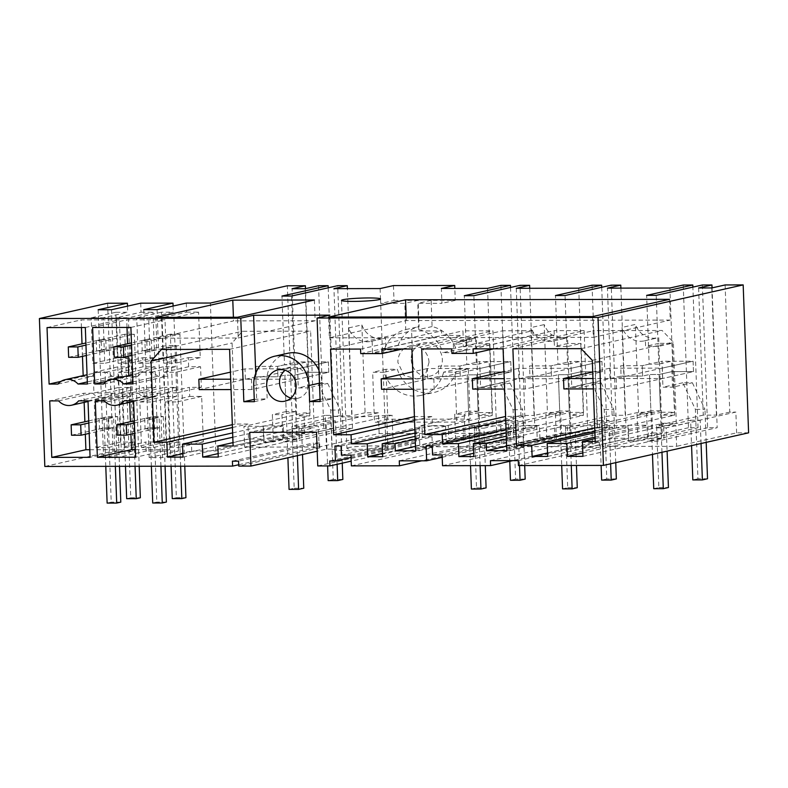<?xml version="1.0" encoding="UTF-8"?>
<svg xmlns="http://www.w3.org/2000/svg" width="788" height="788" viewBox="0 0 788 788"><rect width="100%" height="100%" fill="white"/><g stroke="black" fill="none" stroke-linecap="round" stroke-linejoin="round"><path stroke-width="0.59" stroke-dasharray="3.94 2.96" d="M107.621 303.232L113.039 451.15L44.827 466.457M529.723 288.29L534.845 428.051L474.829 441.516L474.258 425.944L500.705 425.894L560.711 412.429L561.48 433.193L501.464 446.648L419.866 446.806L479.882 433.341L379.136 433.538L319.13 446.993L244.704 447.141L243.945 426.377L303.961 412.912L310.058 412.902L305.508 288.644M561.48 433.193L571.044 433.173L511.038 446.638L510.279 425.875L570.285 412.41L583.563 412.38L581.042 343.489L567.764 343.509L567.547 337.796L562.79 338.456C554.043 337.983 547.847 333.363 544.212 324.597L547.433 412.449L534.097 415.443L530.876 327.591L544.212 324.597M620.885 288.113L626.017 427.874L566.001 441.339L565.429 425.766L591.877 425.717L651.883 412.252L652.641 433.016L592.635 446.481L511.038 446.638M652.641 433.016L662.215 432.996L602.209 446.461L676.626 446.323L675.868 425.559L656.601 425.599L657.172 441.162L647.598 441.181L646.603 413.936L637.029 413.956L638.024 441.201L628.46 441.221L627.888 425.648L601.441 425.697L602.209 446.461M748.6 432.839L736.632 432.858L676.626 446.323M518.445 465.56L599.491 447.377L571.664 447.436L512.85 460.625M442.531 465.708L523.577 447.525L480.493 447.604L421.679 460.803M351.369 465.875L432.405 447.692L410.981 447.732L351.192 461.147M317.751 465.944L393.32 448.983L392.089 415.246L316.51 432.208M387.893 448.993L386.652 415.256A34.633 2.788 177.9 0 1 351.546 416.911A34.633 2.788 177.9 0 1 330.724 415.365L331.955 449.101A34.633 2.788 -2.1 0 0 352.788 450.647A34.633 2.788 -2.1 0 0 387.893 448.993L393.32 448.983M331.955 449.101L326.527 449.111L317.209 451.199M238.715 464.733L313.634 447.919L319.81 447.909L238.764 466.092M113.039 451.15L132.817 451.12L103.583 457.67L116.91 457.651L146.144 451.091L178.403 451.031L149.168 457.592L162.495 457.562L191.73 451.002L215.814 450.963L292.752 433.695L304.72 433.676L244.704 447.141M348.473 447.623A19.542 1.576 -2.1 0 0 346.897 448.313A19.542 1.576 -2.1 0 0 362.519 449.278A19.542 1.576 -2.1 0 0 384.367 447.554A19.542 1.576 -2.1 0 0 385.943 446.875A19.542 1.576 -2.1 0 0 370.321 445.909A19.542 1.576 -2.1 0 0 348.473 447.623M127.508 306.138L127.725 312.265L115.787 312.284L117.451 357.791L129.399 357.772L129.734 366.853L117.786 366.873L118.545 387.479L93.92 393.005L93.171 372.399L105.109 372.379L105.868 392.985L93.92 393.005M132.817 451.12L132.492 442.048L120.544 442.068L118.88 396.561L130.818 396.541L130.483 387.46L118.545 387.479M393.458 285.581L394 300.474L380.663 303.469L404.796 303.35L405.761 329.581A33.953 31.067 77.4 0 0 383.293 352.797L372.547 352.817L372.113 341.056A20.843 19.07 77.4 0 1 371.877 341.125A20.843 19.07 77.4 0 1 370.912 341.371A20.843 19.07 77.4 0 1 367.109 341.795A20.843 19.07 77.4 0 1 348.542 327.936L361.879 324.942L365.1 412.794L378.378 412.774L379.136 433.538M361.879 324.942A20.843 19.07 -102.6 0 0 380.446 338.801A20.843 19.07 -102.6 0 0 384.249 338.377A20.843 19.07 -102.6 0 0 385.214 338.141A20.843 19.07 -102.6 0 0 385.45 338.062L385.884 349.823L372.547 352.817M394 300.474L418.132 300.356L419.088 326.596A33.953 31.067 -102.6 0 0 396.63 349.803L385.884 349.823M487.555 288.369L492.224 415.522L479.065 415.552L476.533 346.651L463.255 346.671L463.048 340.958A20.843 19.07 77.4 0 1 462.083 341.204A20.843 19.07 77.4 0 1 458.281 341.628L471.618 338.633L471.716 341.224A23.443 21.453 -102.6 0 1 466.663 340.593L466.998 349.675L456.242 349.695A33.953 31.067 -102.6 0 0 432.09 326.567L431.125 300.336L455.257 300.366L454.824 288.428M471.618 338.633A20.843 19.07 -102.6 0 0 475.42 338.21A20.843 19.07 -102.6 0 0 476.385 337.963L476.592 343.686L463.255 346.671M479.882 433.341L479.114 412.587L492.401 412.557L489.87 343.657L476.592 343.686M468.308 369.129L456.961 369.158A33.933 31.047 -102.6 0 1 434.218 392.424A33.933 31.047 -102.6 0 1 397.349 369.267L385.992 369.286L387.824 419.246L470.141 419.088L468.308 369.129L454.971 372.123L443.624 372.143L456.961 369.158M411.238 359.505A16.932 15.494 -102.6 0 0 430.504 376.004A16.932 15.494 -102.6 0 0 442.354 359.446A16.932 15.494 -102.6 0 0 423.087 342.957A16.932 15.494 -102.6 0 0 411.238 359.505M479.114 412.587L419.108 426.042L419.866 446.806M492.224 415.522L445.545 425.993L419.108 426.042M445.545 425.993L446.116 441.566L455.691 441.546L454.686 414.301L464.26 414.281L465.265 441.526L474.829 441.516M500.705 425.894L501.464 446.648M571.044 433.173L570.285 412.41M560.711 412.429L547.433 412.449M578.727 288.191L583.396 415.355L536.717 425.825L510.279 425.875M536.717 425.825L537.288 441.398L546.862 441.379L545.857 414.124L555.432 414.114L556.426 441.359L566.001 441.339M591.877 425.717L592.635 446.481M651.883 412.252L638.605 412.282L625.268 415.276L622.047 327.414L635.384 324.429L638.605 412.282M627.888 425.648L674.558 415.178L661.398 415.207L658.876 346.306L672.213 343.312L658.926 343.341L658.719 337.619L653.961 338.288C645.205 337.816 639.019 333.196 635.384 324.429M672.213 343.312L674.735 412.213L661.398 415.207M662.215 432.996L661.457 412.232L674.735 412.213M661.457 412.232L601.441 425.697M736.632 432.858L735.874 412.094L675.868 425.559M725.108 284.951L729.777 412.104L735.874 412.094M518.268 460.616L599.313 442.432L599.491 447.377M599.313 442.432L571.477 442.492L571.664 447.436M490.441 460.665L571.477 442.492M442.137 454.922L523.183 436.739L513.609 436.759L513.274 427.677L507.147 427.687L507.699 442.61L480.306 442.659L480.493 447.604M523.577 447.525L523.183 436.739M399.27 460.842L480.306 442.659M350.975 455.09L432.011 436.916L422.437 436.926L422.102 427.845L415.975 427.854L416.527 442.777L410.794 442.787L329.758 460.97M432.405 447.692L432.011 436.916M410.981 447.732L410.794 442.787M386.652 415.256L392.089 415.246M326.527 449.111L325.286 415.374L330.724 415.365M325.286 415.374L249.717 432.336M319.81 447.909L319.623 442.964L238.587 461.147M319.623 442.964L313.457 442.974L313.634 447.919M232.411 461.157L313.457 442.974M130.483 387.46L105.868 392.985M129.734 366.853L105.109 372.379M129.399 357.772L104.774 363.298L103.11 317.791L127.725 312.265M98.155 309.753L103.583 457.67M132.492 442.048L107.867 447.574L95.929 447.594L94.255 402.087L106.203 402.067L107.867 447.574M130.818 396.541L106.203 402.067M111.482 309.733L116.91 457.651M111.078 349.931L101.514 349.951L101.13 339.569L110.704 339.549L111.078 349.931L106.213 351.024L96.638 351.044L101.514 349.951M71.511 435.222L104.371 427.854L103.986 417.473L113.561 417.453L113.935 427.835L109.069 428.928L99.495 428.948L104.371 427.854L113.935 427.835L89.202 433.39M140.727 303.173L141.052 312.235L116.437 317.761L118.102 363.268L142.727 357.742L143.061 366.824L155 366.804L155.758 387.41L143.81 387.43L144.145 396.522L119.53 402.038L121.194 447.545L145.81 442.019L146.144 451.091M143.061 366.824L118.436 372.35L119.195 392.956L143.81 387.43M142.727 357.742L154.665 357.722L153 312.215L128.375 317.741L130.05 363.248L118.102 363.268M141.052 312.235L153 312.215M173.084 306.049L173.311 312.176L148.696 317.702L150.36 363.209L174.985 357.683L175.31 366.765L163.372 366.784L164.131 387.401L139.506 392.916L138.757 372.31L150.695 372.291L151.454 392.897L139.506 392.916M174.985 357.683L163.037 357.703L161.373 312.196L173.311 312.176M178.403 451.031L178.068 441.96L166.13 441.989L164.465 396.482L176.404 396.453L176.069 387.371L164.131 387.401M144.145 396.522L156.083 396.492L157.758 441.999L145.81 442.019M176.069 387.371L151.454 392.897M175.31 366.765L150.695 372.291M143.741 309.674L149.168 457.592M178.068 441.96L153.453 447.486L141.515 447.505L139.84 401.998L151.779 401.978L153.453 447.486M176.404 396.453L151.779 401.978M157.068 309.645L162.495 457.562M156.664 349.842L147.1 349.862L146.716 339.48L156.29 339.47L156.664 349.842L151.798 350.936L142.224 350.956L147.1 349.862M117.097 435.134L149.956 427.766L149.572 417.384L159.146 417.364L159.521 427.746L154.655 428.839L145.081 428.859L149.956 427.766L159.521 427.746L134.787 433.301M186.303 303.084L186.638 312.156L162.023 317.672L163.687 363.179L188.312 357.654L188.637 366.745L200.585 366.716L201.334 387.322L189.396 387.351L189.731 396.433L165.106 401.959L166.78 447.456L191.395 441.94L191.73 451.002M188.637 366.745L164.022 372.261L164.781 392.867L189.396 387.351M188.312 357.654L200.251 357.634L198.586 312.127L173.961 317.653L175.626 363.16L163.687 363.179M186.638 312.156L198.586 312.127M215.814 450.963L210.396 303.035M189.731 396.433L201.669 396.413L203.343 441.91L191.395 441.94M292.752 433.695L287.334 285.778M304.72 433.676L303.961 412.912M305.222 288.713L309.881 415.867L263.212 426.338L243.945 426.377M263.212 426.338L263.783 441.91L273.347 441.891L272.353 414.646L281.927 414.626L282.922 441.871L292.496 441.861L291.924 426.288L318.362 426.239L319.13 446.993M378.378 412.774L318.362 426.239M320.145 401.565L332.969 398.689L329.906 315.141M320.066 399.24L332.969 398.689M319.002 370.36A30.102 27.541 -102.6 0 1 321.878 382.623L322.459 398.708M287.64 353.31A30.102 27.541 -102.6 0 0 266.58 382.732L253.756 385.608M254.347 401.683L267.162 398.807L266.58 382.732M254.258 399.368L267.162 398.807M255.726 373.335L256.661 398.826M351.054 457.473L416.527 442.777M334.939 446.038L415.975 427.854M341.066 446.028L422.102 427.845M341.401 455.109L422.437 436.926M442.226 457.296L507.699 442.61M426.111 445.87L507.147 427.687M432.238 445.86L513.274 427.677M432.573 454.942L513.609 436.759M290.949 398.088A16.016 14.657 -102.6 0 0 297.736 398.304A16.016 14.657 -102.6 0 0 307.418 390.306L308.857 381.569L305.714 373.187L298.957 367.779L290.723 367.06L284.685 370.153M182.983 457.109L264.019 438.936L263.547 425.953L283.286 425.914L283.759 438.896L299.312 438.867L298.908 427.835L314.166 427.805L310.62 331.137L242.428 331.265L232.086 342.967L235.06 424.062L247.915 424.043L248.466 438.965L264.019 438.936M232.647 432.888L263.547 425.953M182.855 453.681L248.466 438.965M232.45 427.51L247.915 424.043M232.342 424.673L235.06 424.062M203.54 349.37L232.086 342.967M161.382 349.448L242.428 331.265M229.584 349.32L310.62 331.137M233.12 445.988L314.166 427.805M233.002 442.62L298.908 427.835M218.276 457.05L299.312 438.867M218.148 453.612L283.759 438.896M232.805 437.241L283.286 425.914M95.299 400.806L129.409 393.153L138.314 393.143L104.203 400.796M138.314 393.143A15.031 13.751 -102.6 0 0 151.237 397.487A15.031 13.751 -102.6 0 0 158.349 393.104L124.238 400.757M133.586 400.737L167.696 393.084L158.349 393.104M167.696 393.084L169.775 449.574L135.664 457.227M135.378 449.643L169.775 449.574M130.916 434.168L130.453 421.679M129.744 402.304L129.409 393.153M106.577 381.323L128.799 376.329L128.769 375.531M128.06 356.265L127.597 343.775M127.006 327.434L126.72 319.839L165.007 319.77L167.086 376.26L157.728 376.28A15.031 13.751 -102.6 0 0 144.795 371.936A15.031 13.751 -102.6 0 0 137.693 376.319L103.583 383.973M92.62 327.493L126.72 319.839M130.897 327.424L165.007 319.77M132.975 383.914L167.086 376.26M132.896 381.855L157.728 376.28M137.693 376.319L128.799 376.329M81.42 327.522L81.144 319.928L119.421 319.859L121.5 376.349L112.142 376.369A15.031 13.751 -102.6 0 0 99.219 372.025A15.031 13.751 -102.6 0 0 92.107 376.408L58.007 384.051M112.142 376.369L87.31 381.934M92.107 376.408L83.213 376.418L83.183 375.62M60.991 381.402L83.213 376.418M82.474 356.353L82.021 343.854M47.034 327.581L81.144 319.928M85.321 327.512L119.421 319.859M87.389 384.002L121.5 376.349M58.617 400.875L92.728 393.232A15.031 13.751 -102.6 0 0 105.661 397.576A15.031 13.751 -102.6 0 0 112.763 393.192L78.652 400.846M88.01 400.826L122.11 393.173L112.763 393.192M122.11 393.173L124.189 449.662L90.078 457.316M89.802 449.731L124.189 449.662M85.331 434.257L84.877 421.757M84.158 402.392L83.823 393.242L49.723 400.895M92.728 393.232L83.823 393.242M382.663 456.735L463.699 438.552L463.226 425.579L476.09 425.55L476.356 432.691L496.696 432.651L492.963 330.793L462.95 330.852L463.117 335.392L441.772 335.432L441.605 330.891L411.602 330.95L414.744 416.586L432.09 416.556L432.425 425.638L448.283 425.609L448.756 438.581L463.699 438.552M415.118 436.375L463.226 425.579M382.544 453.435L448.756 438.581M415 433.075L448.283 425.609M414.872 429.568L432.425 425.638M414.537 420.487L432.09 416.556M330.556 349.133L411.602 330.95M360.569 349.074L441.605 330.891M360.737 353.615L441.772 335.432M402.491 348.995L463.117 335.392M381.914 349.035L462.95 330.852M411.917 348.976L492.963 330.793M415.65 450.834L496.696 432.651M415.493 446.343L476.356 432.691M415.227 439.211L476.09 425.55M506.29 436.197L554.397 425.402L567.261 425.382L506.398 439.034M473.834 456.557L554.87 438.384L554.397 425.402M473.706 453.267L539.928 438.404L554.87 438.384M539.928 438.404L539.445 425.431L506.172 432.898M506.044 429.401L523.596 425.461L539.445 425.431M523.596 425.461L523.262 416.379L505.906 416.409L502.774 330.773L421.728 348.956M505.709 420.319L523.262 416.379M451.741 348.897L532.777 330.724L502.774 330.773M532.777 330.724L532.944 335.264L451.908 353.438M493.662 348.818L554.289 335.225L532.944 335.264M473.076 348.857L554.122 330.674L554.289 335.225M503.089 348.808L584.125 330.625L554.122 330.674M584.125 330.625L587.868 432.474L567.527 432.514L567.261 425.382M506.822 450.657L587.868 432.474M506.654 446.175L567.527 432.514M582.825 452.923L648.435 438.207L663.989 438.177L663.447 423.255L676.311 423.225L673.336 342.13L662.137 330.477L593.935 330.605L597.481 427.273L612.739 427.244L613.143 438.266L628.696 438.236L628.223 425.264L647.963 425.224L648.435 438.207M582.953 456.351L663.989 438.177M595.107 437.084L647.963 425.224M594.95 432.73L628.223 425.264M547.66 456.419L628.696 438.236M547.532 452.992L613.143 438.266M594.891 431.243L612.739 427.244M594.773 427.874L597.481 427.273M512.899 348.788L593.935 330.605M581.101 348.66L662.137 330.477M592.29 360.313L673.336 342.13M595.265 441.408L676.311 423.225M595.167 438.571L663.447 423.255M565.429 425.766L612.109 415.296L607.44 288.142M626.017 427.874L616.443 427.894L611.212 285.167M616.443 427.894L556.426 441.359M571.536 378.654L571.152 368.282L518.504 368.38L518.888 378.762L571.536 378.654L602.308 371.749L580.766 371.798L567.951 374.674L569.281 411.001L555.432 414.114M616.344 478.937L606.78 478.956L604.229 409.533L591.621 382.929L601.195 382.909L581.337 387.361L580.392 361.416L567.567 364.292L565.045 295.52M567.567 364.292L557.993 364.312L555.471 295.539M601.717 287.295L606.868 427.914L546.862 441.379M557.993 364.312L551.068 365.859L551.452 376.24L529.92 376.28L529.536 365.908L551.068 365.859L551.452 376.24L558.377 374.694L551.452 376.24L529.92 376.28L472.721 389.114M569.281 411.001L559.707 411.021L558.377 374.694L567.951 374.674L580.766 371.798L602.308 371.749L601.924 361.377L580.392 361.416M559.707 411.021L545.857 414.124M606.868 427.914L597.294 427.933L537.288 441.398M592.064 285.197L597.294 427.933M583.396 415.355L570.226 415.374L567.705 346.474L554.427 346.503L554.21 340.78A20.843 19.07 77.4 0 1 553.255 341.027A20.843 19.07 77.4 0 1 549.453 341.45A20.843 19.07 77.4 0 1 530.876 327.591M516.278 288.309L520.937 415.473L534.097 415.443M520.937 415.473L474.258 425.944M534.845 428.051L525.271 428.071L520.041 285.335M525.271 428.071L465.265 441.526M480.365 378.831L479.981 368.449L427.342 368.548L427.717 378.929L480.365 378.831L511.136 371.926L489.604 371.966L476.779 374.842L478.109 411.178L464.26 414.281M525.182 479.104L515.608 479.124L513.067 409.711L500.449 383.106L510.023 383.086L490.175 387.538L489.22 361.584L476.395 364.46L473.874 295.697M476.395 364.46L466.831 364.48L464.309 295.717M510.545 287.472L515.697 428.081L455.691 441.546M466.831 364.48L459.906 366.036L460.281 376.418L438.749 376.457L438.364 366.075L459.906 366.036L460.281 376.418L467.205 374.861L460.281 376.418L438.749 376.457L381.559 389.292M478.109 411.178L468.535 411.188L467.205 374.861L476.779 374.842L489.604 371.966L511.136 371.926L510.762 361.544L489.22 361.584M468.535 411.188L454.686 414.301M515.697 428.081L506.132 428.101L446.116 441.566M500.892 285.374L506.132 428.101M466.663 340.593L453.327 343.588A23.443 21.453 77.4 0 0 458.38 344.218L458.281 341.628M453.327 343.588L453.661 352.66L442.905 352.679L456.242 349.695M432.09 326.567L418.753 329.561A33.953 31.067 77.4 0 1 442.905 352.679M418.753 329.561L417.788 303.321L441.92 303.35L441.379 288.457M455.257 300.366L441.92 303.35M380.121 288.566L380.663 303.469M348.542 327.936L351.763 415.788L338.604 415.818L333.935 288.654M292.496 441.861L352.502 428.396L347.38 288.635M338.604 415.818L291.924 426.288M352.502 428.396L342.938 428.416L337.697 285.68M342.938 428.416L282.922 441.871M298.022 379.176L297.647 368.794L244.999 368.892L245.383 379.274L298.022 379.176L328.803 372.271L307.261 372.31L294.436 375.186L295.776 411.523L281.927 414.626M342.839 479.449L333.265 479.468L330.724 410.055L318.116 383.451L327.68 383.431L307.832 387.883L306.887 361.928L294.062 364.805L291.54 296.042M294.062 364.805L284.488 364.824L281.966 296.061M328.202 287.817L333.363 428.426L273.347 441.891M284.488 364.824L277.563 366.381L277.947 376.762L256.405 376.802L256.031 366.42L277.563 366.381L277.947 376.762L284.872 375.206L277.947 376.762L256.405 376.802L199.216 389.636M295.776 411.523L286.202 411.543L284.872 375.206L294.436 375.186L307.261 372.31L328.803 372.271L328.419 361.889L306.887 361.928M286.202 411.543L272.353 414.646M333.363 428.426L323.789 428.445L263.783 441.91M318.559 285.719L323.789 428.445M309.881 415.867L296.721 415.897L292.062 288.733M310.058 412.902L296.721 415.897M729.777 412.104L716.44 415.099L711.771 287.945M698.611 287.965L703.28 415.128L716.44 415.099M712.056 287.876L717.178 427.707L657.172 441.162M703.28 415.128L656.601 425.599M702.374 284.99L707.614 427.717L717.178 427.707M707.614 427.717L647.598 441.181M662.698 378.486L662.324 368.104L609.676 368.203L610.06 378.585L662.698 378.486L693.479 371.581L671.937 371.621L659.113 374.497L660.452 410.834L646.603 413.936M707.516 478.759L697.941 478.779L695.4 409.366L682.792 382.761L692.356 382.741L672.509 387.194L671.563 361.239L658.738 364.115L656.217 295.352M658.738 364.115L649.164 364.135L646.643 295.372M683.235 285.029L688.466 427.756L698.04 427.736L638.024 441.201M698.04 427.736L692.879 287.127M649.164 364.135L642.24 365.691L642.624 376.073L621.082 376.112L620.708 365.731L642.24 365.691L642.624 376.073L649.548 374.517L642.624 376.073L621.082 376.112L563.893 388.937M660.452 410.834L650.878 410.844L649.548 374.517L659.113 374.497L671.937 371.621L693.479 371.581L693.095 361.2L671.563 361.239M650.878 410.844L637.029 413.956M688.466 427.756L628.46 441.221M674.558 415.178L669.899 288.024M658.876 346.306L645.589 346.326L645.382 340.613A20.843 19.07 77.4 0 1 644.426 340.859A20.843 19.07 77.4 0 1 640.624 341.283A20.843 19.07 77.4 0 1 622.047 327.414M612.109 415.296L625.268 415.276M669.495 299.322L670.253 320.076L406.312 320.578L329.374 337.835L328.616 317.081M406.312 320.578L406.184 316.934M592.556 316.579L593.315 337.343L670.253 320.076M329.374 337.835L593.315 337.343M155.847 317.406L156.615 338.17L238.212 338.013L237.444 317.249M156.615 338.17L233.553 320.903L233.415 317.259M314.382 299.992L315.151 320.755L233.553 320.903M315.151 320.755L238.212 338.013M117.786 366.873L93.171 372.399M118.88 396.561L94.255 402.087M120.544 442.068L95.929 447.594M115.787 312.284L91.172 317.81L103.11 317.791M117.451 357.791L92.836 363.317L91.172 317.81M92.836 363.317L104.774 363.298M365.1 412.794L351.763 415.788M372.113 341.056L385.45 338.062M383.293 352.797L396.63 349.803M405.761 329.581L419.088 326.596M418.132 300.356L404.796 303.35M431.125 300.336L417.788 303.321M466.998 349.675L453.661 352.66M458.38 344.218L471.716 341.224M463.048 340.958L476.385 337.963M476.533 346.651L489.87 343.657M492.401 412.557L479.065 415.552M443.624 372.143A33.933 31.047 77.4 0 1 420.881 395.418A33.933 31.047 77.4 0 1 384.012 372.261L397.349 369.267M384.012 372.261L372.655 372.281L374.487 422.24L456.804 422.082L454.971 372.123M385.992 369.286L372.655 372.281M387.824 419.246L374.487 422.24M470.141 419.088L456.804 422.082M429.017 362.441L425.894 373.118L417.167 378.998L404.106 375.551L397.91 362.5A16.932 15.494 77.4 0 1 409.75 345.952A16.932 15.494 77.4 0 1 429.017 362.441M554.21 340.78L567.547 337.796M567.764 343.509L554.427 346.503M567.705 346.474L581.042 343.489M583.563 412.38L570.226 415.374M645.382 340.613L658.719 337.619M658.926 343.341L645.589 346.326M101.13 339.569L96.254 340.662L105.828 340.643L106.213 351.024M105.828 340.643L110.704 339.549M96.254 340.662L96.638 351.044M103.986 417.473L99.111 418.566L108.685 418.546L109.069 428.928M108.685 418.546L113.561 417.453M99.111 418.566L99.495 428.948M156.083 396.492L131.468 402.018L133.133 447.525L121.194 447.545M119.53 402.038L131.468 402.018M157.758 441.999L133.133 447.525M116.437 317.761L128.375 317.741M154.665 357.722L130.05 363.248M155 366.804L130.375 372.33L118.436 372.35M130.375 372.33L131.133 392.936L119.195 392.956M155.758 387.41L131.133 392.936M161.373 312.196L136.748 317.722L148.696 317.702M163.037 357.703L138.422 363.229L136.748 317.722M138.422 363.229L150.36 363.209M163.372 366.784L138.757 372.31M164.465 396.482L139.84 401.998M166.13 441.989L141.515 447.505M146.716 339.48L141.84 340.574L151.414 340.564L151.798 350.936M151.414 340.564L156.29 339.47M141.84 340.574L142.224 350.956M149.572 417.384L144.697 418.477L154.271 418.458L154.655 428.839M154.271 418.458L159.146 417.364M144.697 418.477L145.081 428.859M201.669 396.413L177.054 401.929L178.718 447.436L166.78 447.456M165.106 401.959L177.054 401.929M203.343 441.91L178.718 447.436M162.023 317.672L173.961 317.653M200.251 357.634L175.626 363.16M200.585 366.716L175.96 372.241L164.022 372.261M175.96 372.241L176.719 392.848L164.781 392.867M201.334 387.322L176.719 392.848M518.888 378.762L529.92 376.28L529.536 365.908L551.068 365.859L570.817 361.436L571.773 387.381L581.337 387.361M518.504 368.38L503.926 371.65M571.152 368.282L601.924 361.377L570.817 361.436M427.717 378.929L438.749 376.457L438.364 366.075L459.906 366.036L479.646 361.603L480.601 387.558L490.175 387.538M427.342 368.548L412.754 371.818M479.981 368.449L510.762 361.544L479.646 361.603M245.383 379.274L256.405 376.802L256.031 366.42L277.563 366.381L297.312 361.948L298.258 387.903L307.832 387.883M244.999 368.892L230.421 372.163M297.647 368.794L328.419 361.889L297.312 361.948M610.06 378.585L621.082 376.112L620.708 365.731L642.24 365.691L661.989 361.259L662.935 387.213L672.509 387.194M609.676 368.203L592.724 372.005M662.324 368.104L693.095 361.2L661.989 361.259M88.817 423.008L117.658 416.537L108.094 416.556L88.739 420.891M107.129 503.089L111.226 502.163L108.094 416.556M115.353 466.329L113.935 427.835L104.371 427.854L105.779 466.338M117.658 416.537L119.49 466.319M120.8 502.143L111.226 502.163M134.403 422.92L163.244 416.448L153.68 416.468L134.324 420.812M152.714 503L156.812 502.074L153.68 416.468M160.939 466.24L159.521 427.746L149.956 427.766L151.365 466.26M163.244 416.448L165.076 466.23M166.386 502.064L156.812 502.074M68.654 357.319L121.056 345.568L125.479 466.309M135.053 466.289L130.621 345.548L121.056 345.568M130.621 345.548L86.345 355.486M85.961 345.105L134.344 334.25L139.19 466.279M126.671 498.696L130.769 497.78L124.78 334.27L134.344 334.25M124.78 334.27L85.882 342.987M130.769 497.78L140.343 497.76M114.24 357.23L166.642 345.479L171.065 466.22M180.639 466.2L176.207 345.459L166.642 345.479M176.207 345.459L131.931 355.398M131.547 345.016L179.93 334.161L184.776 466.191M172.257 498.617L176.354 497.691L170.366 334.181L179.93 334.161M170.366 334.181L131.468 342.908M176.354 497.691L185.929 497.671M327.68 383.431L340.298 410.036L330.724 410.055M318.116 383.451L298.258 387.903M297.391 455.651L294.436 375.186L284.872 375.206L287.896 457.779M337.116 464.309L335.521 420.92L301.568 428.534L302.523 454.499M342.248 463.157L340.298 410.036M333.265 479.468L328.143 480.621M289.058 489.387L294.18 488.235L291.993 428.554L325.956 420.94L327.601 465.925M251.48 379.156L251.864 389.528L328.803 372.271L328.419 361.889L251.48 379.156L230.677 379.195M294.18 488.235L303.754 488.225M291.993 428.554L301.568 428.534M325.956 420.94L335.521 420.92M251.864 389.528L231.051 389.567M510.023 383.086L522.631 409.691L513.067 409.711M500.449 383.106L480.601 387.558M480.109 465.629L476.779 374.842L467.205 374.861L470.534 465.649M519.509 465.56L517.864 420.575L483.911 428.189L485.28 465.619M524.68 465.55L522.631 409.691M515.608 479.124L510.476 480.276M471.391 489.043L476.523 487.89L474.337 428.209L508.29 420.585L509.787 461.315M433.824 378.811L434.198 389.183L511.136 371.926L510.762 361.544L433.824 378.811L413.01 378.851M476.523 487.89L486.097 487.88M474.337 428.209L483.911 428.189M508.29 420.585L517.864 420.575M434.198 389.183L413.395 389.223M601.195 382.909L613.803 409.514L604.229 409.533M591.621 382.929L571.773 387.381M571.28 465.462L567.951 374.674L558.377 374.694L561.706 465.481M610.621 463.787L609.035 420.398L575.073 428.012L576.452 465.452M615.753 462.635L613.803 409.514M606.78 478.956L601.648 480.099M562.563 488.875L567.695 487.723L565.508 428.032L599.461 420.418L601.106 465.403M524.985 378.634L525.369 389.016L602.308 371.749L601.924 361.377L524.985 378.634L504.182 378.673M567.695 487.723L577.259 487.703M565.508 428.032L575.073 428.012M599.461 420.418L609.035 420.398M525.369 389.016L504.566 389.055M692.356 382.741L704.974 409.346L695.4 409.366M682.792 382.761L662.935 387.213M661.969 452.273L659.113 374.497L649.548 374.517L652.474 454.4M701.054 443.496L700.197 420.231L666.244 427.845L667.101 451.12M706.186 442.354L704.974 409.346M697.941 478.779L692.819 479.931M653.735 488.698L658.857 487.545L656.67 427.864L690.633 420.24L691.559 445.634M616.157 378.467L616.541 388.839L693.479 371.581L693.095 361.2L616.157 378.467L592.96 378.506M658.857 487.545L668.431 487.526M656.67 427.864L666.244 427.845M690.633 420.24L700.197 420.231M616.541 388.839L593.344 388.888M321.878 382.623L319.475 383.165M341.47 300.386L346.897 448.313M380.525 298.957L385.943 446.875M290.723 367.05L277.898 369.927M297.736 398.304L284.911 401.181M151.237 397.487L133.615 401.437M144.795 371.936L132.63 374.664M99.219 372.025L87.044 374.753M105.661 397.576L88.029 401.525M370.912 341.371L384.249 338.377M462.083 341.204L475.42 338.21M420.881 395.418L434.218 392.424M417.167 378.998L430.504 376.004M409.75 345.952L423.087 342.957M553.255 341.027L566.592 338.032M644.426 340.859L657.763 337.865"/><path stroke-width="1.18" d="M317.209 451.199L250.948 466.063L238.764 466.092L238.587 461.147L232.411 461.157L232.598 466.102L44.827 466.457L39.4 318.539L107.621 303.232L127.4 303.193L98.155 309.753L111.482 309.733L140.727 303.173L172.986 303.114L143.741 309.674L157.068 309.645L186.303 303.084L210.396 303.035L287.334 285.778L305.399 285.749L292.062 288.733L305.222 288.713L318.559 285.719L328.133 285.699L281.966 296.061L291.54 296.042L337.697 285.68L347.272 285.67L333.935 288.654L380.121 288.566L393.458 285.581L454.715 285.463L441.379 288.457L487.555 288.369L500.892 285.374L510.466 285.354L464.309 295.717L473.874 295.697L520.041 285.335L529.615 285.315L516.278 288.309L578.727 288.191L592.064 285.197L601.638 285.187L555.471 295.539L565.045 295.52L611.212 285.167L620.777 285.148L607.44 288.142L669.899 288.024L683.235 285.029L692.81 285.01L646.643 295.372L656.217 295.352L702.374 284.99L711.948 284.97L698.611 287.965L711.771 287.945L725.108 284.951L743.173 284.911L748.6 432.839L603.441 465.403L598.023 317.485L743.173 284.911M351.192 461.147L329.936 465.915L329.758 460.97L335.481 460.96L334.939 446.038L341.066 446.028L341.401 455.109L350.975 455.09L351.369 465.875L399.447 465.787L399.27 460.842L426.653 460.793L426.111 445.87L432.238 445.86L432.573 454.942L442.137 454.922L442.531 465.708L490.619 465.609L490.441 460.665L518.268 460.616L518.445 465.56L603.441 465.403M490.619 465.609L512.85 460.625M399.447 465.787L421.679 460.803M329.936 465.915L317.751 465.944L316.51 432.208L249.717 432.336L250.948 466.063M232.598 466.102L238.715 464.733M39.4 318.539L240.773 318.155L243.837 401.703L254.347 401.683L253.756 385.608A30.102 27.541 77.4 0 1 274.815 356.186A30.102 27.541 77.4 0 1 309.054 385.509L309.645 401.584L320.145 401.565L317.081 318.017L598.023 317.485M268.216 377.935A16.016 14.657 77.4 0 1 277.898 369.927A16.016 14.657 77.4 0 1 292.89 376.063A16.016 14.657 77.4 0 1 294.594 393.182A16.016 14.657 77.4 0 1 284.911 401.181A16.016 14.657 77.4 0 1 269.91 395.054A16.016 14.657 77.4 0 1 268.216 377.935M202.24 444.097L202.723 457.079L218.276 457.05L217.872 446.018L233.12 445.988L229.584 349.32L161.382 349.448L151.04 361.15L154.015 442.245L166.879 442.216L167.43 457.139L182.983 457.109L182.501 444.136L202.24 444.097L232.805 437.241M104.203 400.796L95.299 400.806L97.377 457.296L135.664 457.227L133.586 400.737L124.238 400.757A15.031 13.751 77.4 0 1 117.136 405.14A15.031 13.751 77.4 0 1 104.203 400.796M132.63 374.664L110.694 379.589A15.031 13.751 77.4 0 0 103.583 383.973L94.688 383.983L92.62 327.493L130.897 327.424L132.975 383.914L123.617 383.933L132.896 381.855M110.694 379.589A15.031 13.751 77.4 0 1 123.617 383.933M49.102 384.071L58.007 384.051A15.031 13.751 77.4 0 1 65.108 379.678A15.031 13.751 77.4 0 1 78.032 384.022L87.389 384.002L85.321 327.512L47.034 327.581L49.102 384.071L60.991 381.402M78.652 400.846A15.031 13.751 77.4 0 1 71.55 405.219A15.031 13.751 77.4 0 1 58.617 400.875L49.723 400.895L51.791 457.385L90.078 457.316L88.01 400.826L78.652 400.846M395.054 443.733L395.31 450.874L415.65 450.834L411.917 348.976L381.914 349.035L382.072 353.576L360.737 353.615L360.569 349.074L330.556 349.133L333.698 434.769L351.044 434.74L351.379 443.821L367.238 443.792L367.71 456.764L382.663 456.735L382.19 443.762L395.054 443.733L415.227 439.211M486.226 443.565L486.482 450.697L506.822 450.657L503.089 348.808L473.076 348.857L473.243 353.398L451.908 353.438L451.741 348.897L421.728 348.956L424.87 434.592L442.216 434.562L442.551 443.644L458.409 443.614L458.882 456.587L473.834 456.557L473.352 443.585L486.226 443.565L506.398 439.034M547.177 443.447L547.66 456.419L532.107 456.449L531.693 445.427L516.445 445.447L512.899 348.788L581.101 348.66L592.29 360.313L595.265 441.408L582.401 441.438L582.953 456.351L567.399 456.38L566.917 443.408L547.177 443.447L594.95 432.73M240.773 318.155L253.598 315.279L255.726 373.335M317.081 318.017L329.906 315.141L253.598 315.279M343.046 299.706A19.542 1.576 177.9 0 1 364.893 297.992A19.542 1.576 177.9 0 1 380.525 298.957A19.542 1.576 177.9 0 1 378.939 299.637A19.542 1.576 177.9 0 1 357.092 301.361A19.542 1.576 177.9 0 1 341.47 300.386A19.542 1.576 177.9 0 1 343.046 299.706M328.616 317.081L405.554 299.814L669.495 299.322L592.556 316.579L328.616 317.081M232.785 300.149L155.847 317.406L237.444 317.249L314.382 299.992L232.785 300.149L233.415 317.259M127.4 303.193L127.508 306.138M454.824 288.428L454.715 285.463M172.986 303.114L173.084 306.049M305.508 288.644L305.399 285.749M309.645 401.584L320.066 399.24M319.002 370.36A30.102 27.541 -102.6 0 0 287.64 353.31L274.815 356.186M243.837 401.703L254.258 399.368M335.481 460.96L351.054 457.473M426.653 460.793L442.226 457.296M284.685 370.153L281.04 375.058A16.016 14.657 -102.6 0 0 290.949 398.088M182.501 444.136L232.647 432.888M167.43 457.139L182.855 453.681M166.879 442.216L232.45 427.51M154.015 442.245L232.342 424.673M151.04 361.15L203.54 349.37M217.872 446.018L233.002 442.62M202.723 457.079L218.148 453.612M97.377 457.296L131.488 449.652L135.378 449.643M131.488 449.652L130.916 434.168M130.453 421.679L129.744 402.304M128.769 375.531L128.06 356.265M127.597 343.775L127.006 327.434M94.688 383.983L106.577 381.323M87.31 381.934L78.032 384.022M83.183 375.62L82.474 356.353M82.021 343.854L81.42 327.522M51.791 457.385L85.902 449.731L89.802 449.731M85.902 449.731L85.331 434.257M84.877 421.757L84.158 402.392M382.19 443.762L415.118 436.375M367.71 456.764L382.544 453.435M367.238 443.792L415 433.075M351.379 443.821L414.872 429.568M351.044 434.74L414.537 420.487M333.698 434.769L414.399 416.665M382.072 353.576L402.491 348.995M395.31 450.874L415.493 446.343M473.352 443.585L506.29 436.197M458.882 456.587L473.706 453.267M458.409 443.614L506.172 432.898M442.551 443.644L506.044 429.401M442.216 434.562L505.709 420.319M424.87 434.592L505.571 416.488M473.243 353.398L493.662 348.818M486.482 450.697L506.654 446.175M567.399 456.38L582.825 452.923M566.917 443.408L595.107 437.084M532.107 456.449L547.532 452.992M531.693 445.427L594.891 431.243M516.445 445.447L594.773 427.874M582.401 441.438L595.167 438.571M620.885 288.113L620.777 285.148M601.717 287.295L601.638 285.187M529.723 288.29L529.615 285.315M510.545 287.472L510.466 285.354M347.38 288.635L347.272 285.67M328.202 287.817L328.133 285.699M711.948 284.97L712.056 287.876M692.879 287.127L692.81 285.01M406.184 316.934L405.554 299.814M80.711 424.821L71.137 424.84L71.511 435.222L81.085 435.203L80.711 424.821L88.817 423.008M88.739 420.891L71.137 424.84M105.779 466.338L107.129 503.089L116.703 503.069L120.8 502.143L119.49 466.319M89.202 433.39L81.085 435.203M115.353 466.329L116.703 503.069M126.287 424.742L116.722 424.762L117.097 435.134L126.671 435.124L126.287 424.742L134.403 422.92M134.324 420.812L116.722 424.762M151.365 466.26L152.714 503L162.279 502.98L166.386 502.064L165.076 466.23M134.787 433.301L126.671 435.124M160.939 466.24L162.279 502.98M85.882 342.987L68.28 346.937L68.654 357.319L78.229 357.299L77.854 346.927L85.961 345.105M68.28 346.937L77.854 346.927M86.345 355.486L78.229 357.299M139.19 466.279L140.343 497.76L136.245 498.686L135.053 466.289M125.479 466.309L126.671 498.696L136.245 498.686M131.468 342.908L113.866 346.858L114.24 357.23L123.814 357.22L123.43 346.838L131.547 345.016M113.866 346.858L123.43 346.838M131.931 355.398L123.814 357.22M184.776 466.191L185.929 497.671L181.821 498.597L180.639 466.2M171.065 466.22L172.257 498.617L181.821 498.597M302.523 454.499L303.754 488.225L298.622 489.368L297.391 455.651M342.248 463.157L342.839 479.449L337.707 480.601L337.116 464.309M327.601 465.925L328.143 480.621L337.707 480.601M298.622 489.368L289.058 489.387L287.896 457.779M231.051 389.567L199.216 389.636L198.842 379.255L230.421 372.163M230.677 379.195L198.842 379.255M485.28 465.619L486.097 487.88L480.966 489.023L480.109 465.629M524.68 465.55L525.182 479.104L520.05 480.256L519.509 465.56M509.787 461.315L510.476 480.276L520.05 480.256M480.966 489.023L471.391 489.043L470.534 465.649M413.395 389.223L381.559 389.292L381.175 378.91L412.754 371.818M413.01 378.851L381.175 378.91M576.452 465.452L577.259 487.703L572.137 488.856L571.28 465.462M615.753 462.635L616.344 478.937L611.222 480.089L610.621 463.787M601.106 465.403L601.648 480.099L611.222 480.089M572.137 488.856L562.563 488.875L561.706 465.481M504.566 389.055L472.721 389.114L472.347 378.733L503.926 371.65M504.182 378.673L472.347 378.733M667.101 451.12L668.431 487.526L663.299 488.678L661.969 452.273M706.186 442.354L707.516 478.759L702.384 479.912L701.054 443.496M691.559 445.634L692.819 479.931L702.384 479.912M663.299 488.678L653.735 488.698L652.474 454.4M593.344 388.888L563.893 388.937L563.519 378.565L592.724 372.005M592.96 378.506L563.519 378.565M319.475 383.165L309.054 385.509M133.615 401.437L117.136 405.14M87.044 374.753L65.108 379.678M88.029 401.525L71.55 405.219"/></g></svg>
